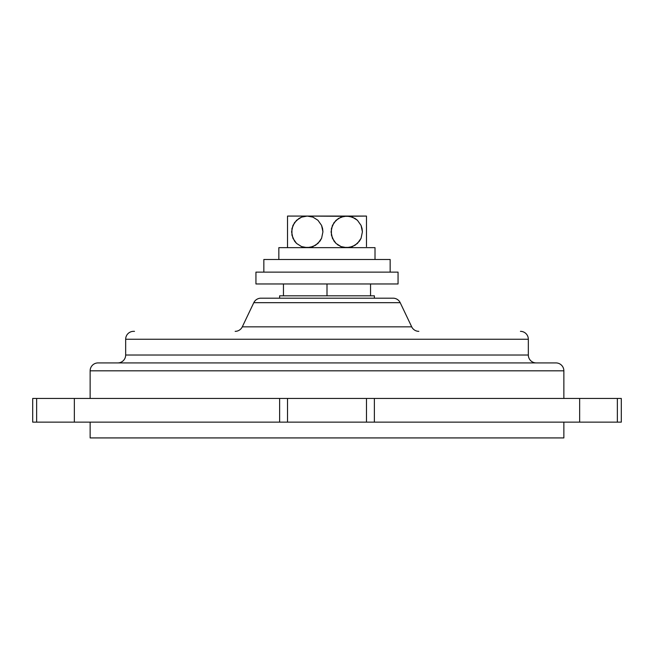 <?xml version="1.0" encoding="UTF-8"?>
<svg xmlns="http://www.w3.org/2000/svg" width="654" height="654" viewBox="0 0 654 654"><rect width="100%" height="100%" fill="white"/><g stroke="black" fill="none" stroke-linecap="round" stroke-linejoin="round"><path stroke-width="0.98" d="M32.765 422.141L617.351 422.141L617.351 398.45L621.3 398.45L621.3 422.141L621.3 398.45L579.648 398.45L579.648 422.141L621.3 422.141L617.351 422.141L617.351 398.45L32.765 398.45M393.07 298.183L260.93 298.183A7.897 7.897 0 0 0 253.801 302.679L400.199 302.679A7.897 7.897 0 0 0 393.07 298.183A7.897 7.897 0 0 1 400.199 302.679L253.801 302.679L242.291 326.845L411.709 326.845L400.199 302.679L411.709 326.845A7.897 7.897 0 0 0 418.838 331.341A7.897 7.897 0 0 1 411.709 326.845L242.291 326.845A7.897 7.897 0 0 1 235.162 331.341A7.897 7.897 0 0 0 242.291 326.845L253.801 302.679A7.897 7.897 0 0 1 260.93 298.183L393.07 298.183M134.495 331.341L133.563 331.341A7.897 7.897 0 0 0 125.666 339.238L528.334 339.238A7.897 7.897 0 0 0 520.437 331.341A7.897 7.897 0 0 1 528.334 339.238L125.666 339.238L125.666 355.032L528.334 355.032L528.334 339.238L528.334 355.032A7.897 7.897 0 0 0 536.231 362.921M555.965 362.921L98.035 362.921A7.897 7.897 0 0 0 90.138 370.818L563.862 370.818A7.897 7.897 0 0 0 555.965 362.921A7.897 7.897 0 0 1 563.862 370.818L90.138 370.818L90.138 398.45L90.138 370.818A7.897 7.897 0 0 1 98.035 362.921M563.862 398.45L563.862 370.818L563.862 398.45M563.862 437.927L563.862 422.141L563.862 437.927L90.138 437.927L563.862 437.927M90.138 422.141L90.138 437.927L90.138 422.141M33.755 422.141L33.117 422.141M33.117 398.45L33.755 398.45M554.862 362.921L99.138 362.921M117.769 362.921A7.897 7.897 0 0 0 125.666 355.032L528.334 355.032M125.666 355.032L125.666 339.238A7.897 7.897 0 0 1 133.563 331.341M374.374 422.141L579.648 422.141L579.648 398.45L32.7 398.45L32.7 422.141L36.649 422.141L36.649 398.45L36.649 422.141L279.626 422.141L279.626 398.45L279.626 422.141L287.523 422.141L287.523 398.45L287.523 422.141L366.477 422.141L366.477 398.45L366.477 422.141L374.374 422.141L374.374 398.45L374.374 422.141M374.374 298.183L374.374 295.812L279.626 295.812L279.626 298.183L279.626 295.812L374.374 295.812L374.374 298.183M370.548 283.967L370.548 295.812L370.548 283.967M327 283.967L327 295.812L327 283.967L255.943 283.967L398.057 283.967L398.057 272.129L255.943 272.129L255.943 283.967L255.943 272.129L398.057 272.129L398.057 283.967L327 283.967M283.452 283.967L283.452 295.812L283.452 283.967M340.415 246.329L336.05 243.452L334.006 241.105L331.423 235.219L331.398 228.614L333.965 222.671L338.404 218.461L343.857 216.335L366.477 216.073L366.477 217.128L366.477 216.073L346.734 216.073L352.408 217.128L357.444 220.292L361.057 225.417L362.406 231.859L361.065 238.293L357.452 243.427L352.408 246.599L346.734 247.653L341.077 246.599L336.05 243.452L332.436 238.342L331.071 231.917L332.387 225.483L336.001 220.316L341.061 217.128L346.734 216.073L307.266 216.073L312.923 217.12L317.95 220.275L321.564 225.385L322.929 231.81L321.613 238.244L317.999 243.402L312.939 246.591L307.266 247.653L301.592 246.599L296.556 243.427L292.943 238.309L291.594 231.859L292.935 225.434L296.548 220.3L301.592 217.128L307.266 216.073L287.523 216.073L287.523 245.275M366.477 216.335L366.477 220.308L366.477 216.335M366.477 221.158L366.477 222.605M366.477 223.938L366.477 225.393M366.477 226.815L366.477 228.508M366.477 230.183L366.477 231.81M366.477 233.56L366.477 235.121M366.477 236.871L366.477 238.236M366.477 239.814L366.477 241.048M366.477 242.699L366.477 243.427M366.477 244.408L366.477 217.136M366.477 246.321L366.477 220.324M337.423 244.588L338.42 245.275M343.35 247.286L341.069 246.599M315.563 245.283L310.143 247.384L304.396 247.392L301.592 246.599L296.548 243.427L294.513 241.089L291.946 235.195L291.937 228.565L294.504 222.646L298.952 218.444L301.592 217.128L307.266 216.073L287.523 216.073L287.523 217.128L287.523 216.073M287.523 244.4L287.523 247.392M287.523 242.577L287.523 241.089M287.523 239.814L287.523 238.293M287.523 236.871L287.523 235.178M287.523 233.56L287.523 231.876M287.523 230.192L287.523 228.565M287.523 226.815L287.523 225.491M287.523 223.938L287.523 222.654M287.523 221.158L287.523 220.308M287.523 219.213L287.523 218.469M287.523 217.586L287.523 243.411M361.082 225.466L357.444 220.292L355.04 218.444L349.604 216.335L307.266 216.073L312.923 217.12L317.95 220.275L321.564 225.385L322.577 228.499L322.929 231.81L321.613 238.244L320.035 241.048L315.596 245.258M343.857 247.384L349.612 247.392L355.048 245.275L359.487 241.089L361.033 238.367M362.063 228.565L362.406 231.859L361.065 238.285M366.477 246.599L366.477 245.291M361.057 225.417L362.054 228.524M278.841 247.653L375.012 247.653L375.012 259.491L375.012 247.653L278.841 247.653L278.841 259.491M390.16 272.129L390.16 259.491L263.84 259.491L263.84 272.129L263.84 259.491L390.16 259.491L390.16 272.129M74.352 422.141L74.352 398.45"/></g></svg>
